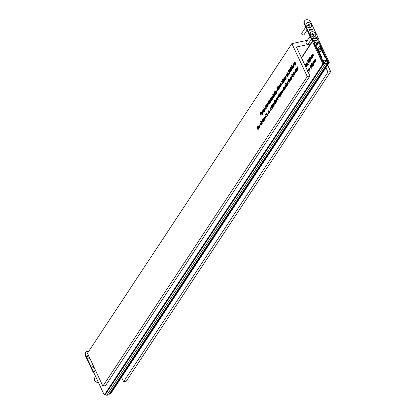 <?xml version="1.0" encoding="UTF-8"?>
<svg xmlns="http://www.w3.org/2000/svg" width="416" height="416" viewBox="0 0 416 416"><rect width="100%" height="100%" fill="white"/><g stroke="black" fill="none" stroke-linecap="round" stroke-linejoin="round"><path stroke-width="0.62" d="M313.706 41.704L314.168 42.702L314.87 42.552L315.156 43.165L314.174 43.373L323.664 63.788L322.878 63.955L312.452 41.506A0.64 0.504 -146.6 0 1 312.749 40.856L313.451 40.706M95.316 369.99L93.87 372.18A0.64 0.504 -146.6 0 0 93.855 372.648L104.286 395.091L105.066 394.924L323.664 63.788M311.631 65.224L312.052 65.556M309.202 59.992L309.624 60.32M310.138 58.625L309.717 58.713L310.466 59.077L310.528 60.59L309.847 60.336L310.409 60.31L310.367 59.212L309.832 59.015L309.655 59.514L309.145 58.006L309.587 57.335L309.348 58.167L309.618 58.958L309.91 58.562M309.946 60.185L310.658 60.252M310.513 59.181L309.832 59.015M308.474 61.142L308.058 61.23L308.802 61.594L308.864 63.107L308.183 62.852L308.745 62.826L308.703 61.729L308.168 61.532L307.991 62.031L307.481 60.523L307.923 59.852L307.684 60.684L307.954 61.474L308.246 61.079M308.282 62.707L308.994 62.774M308.849 61.698L308.168 61.532M307.325 65.322L306.415 63.367L307.325 65.322M306.847 63.528L306.81 62.712L307.138 62.686L306.94 63.372L307.705 63.846L307.736 64.766L307.388 64.839L307.611 64.007L307.024 63.492M307.367 64.563L307.819 64.49M307.117 69.872L308.402 72.613M313.789 61.474L313.472 61.542L314.662 63.128L313.565 61.807L314.028 64.095L313.024 62.624L313.487 64.912L312.577 62.951L312.832 63.149L312.931 62.358L313.399 62.452L313.612 61.428M314.454 61.558L313.565 61.807M313.908 62.379L313.024 62.624M310.908 66.378L310.487 66.466L311.236 66.825L311.298 68.344L310.617 68.089L311.178 68.058L311.137 66.966L310.601 66.768L310.424 67.267L309.915 65.759L310.357 65.083L310.118 65.915L310.388 66.711L310.679 66.316M310.716 67.938L311.428 68.006M311.282 66.934L310.601 66.768M308.142 69.67L308.012 68.52L308.516 69.103L309.192 71.417L308.142 69.67L308.506 69.592M104.286 395.091L322.878 63.955M312.754 54.122L312.437 54.184L313.633 55.775L312.53 54.454L312.993 56.742L311.99 55.271L312.452 57.559L311.542 55.598L311.797 55.791L311.896 55.006L312.369 55.099L312.582 54.075M313.42 54.2L312.53 54.454M312.874 55.026L311.99 55.271M309.988 70.268L309.114 69.878L309.046 68.24L309.499 68.104L309.93 68.64L309.764 70.444M309.546 68.136L309.046 68.24L309.499 68.104M311.241 64.142L310.851 64.22L311.48 64.454L311.584 65.244L312.125 65.645L312.151 67.049L311.402 66.778L311.272 65.718L310.851 65.39L311.028 64.085M315.188 59.353L314.87 59.42L316.061 61.006L314.964 59.686L315.427 61.974L314.423 60.507L314.886 62.795L313.976 60.835L314.231 61.027L314.33 60.242L314.798 60.33L315.011 59.306M315.853 59.436L314.964 59.686M315.307 60.258L314.423 60.507M312.572 63.861L312.151 63.95L312.9 64.308L312.962 65.827L312.281 65.567L312.837 65.541L312.796 64.444L312.26 64.251L312.088 64.745L311.574 63.237L312.021 62.566L311.776 63.398L312.047 64.194L312.343 63.799M312.374 65.421L313.087 65.489M312.946 64.412L312.26 64.251M306.176 63.029L305.984 62.613L306.212 62.91M306.212 64.267L305.713 64.376L306.597 64.766L306.649 66.409L306.145 66.492L306.218 67.002L304.938 64.251L305.573 65.255L305.932 64.199M306.649 66.409L306.145 66.492L306.665 66.383M308.807 58.906L308.417 58.989L309.046 59.218L309.156 60.013L309.691 60.408L309.717 61.818L308.968 61.542L308.844 60.486L308.417 60.159L308.594 58.854M311.355 56.238L311.038 56.306L312.229 57.897L311.132 56.571L311.693 58.713L310.591 57.392L311.054 59.68L310.144 57.72L310.398 57.912L310.497 57.127L310.965 57.216L311.184 56.191M312.021 56.321L311.132 56.571M311.475 57.143L310.591 57.392M315.208 45.594L317.6 41.969L318.302 41.818L318.016 41.205M314.522 44.127L315.156 43.165M317.673 39.806L317.897 39.759A0.64 0.504 -146.6 0 1 318.692 40.175L329.274 62.587L328.5 62.754L318.874 42.37L317.886 42.583L317.6 41.969M328.5 62.754L109.902 393.895L110.682 393.723L329.274 62.587M316.165 46.472L318.874 42.37M109.902 393.895L109.715 393.494M315.494 46.212L317.886 42.583M308.594 69.394L308.282 69.462M310.274 65.681L309.915 65.759M311.085 66.565L310.388 66.711M311.932 63.164L311.574 63.237M312.749 64.043L312.047 64.194M307.585 63.658L307.024 63.778M307.658 63.757L307.284 63.84M307.84 60.45L307.481 60.523M308.656 61.329L307.954 61.474M309.504 57.928L309.145 58.006M310.315 58.812L309.618 58.958M306.769 66.118L306.498 64.917L305.822 64.62L305.859 65.874L306.358 66.31L307.138 66.144M306.774 64.324L305.822 64.62M309.161 68.479L309.208 69.732L309.878 70.028L309.832 68.786L309.161 68.479L310.102 68.188M310.482 69.997L310.112 69.976M311.506 65.629L311.501 66.638L312.026 66.773L312.031 65.796L311.506 65.629L312.177 65.764M311.501 66.638L312.286 66.721M309.072 60.398L309.072 61.402L309.592 61.542L309.598 60.559L309.072 60.398L309.743 60.528M309.072 61.402L309.852 61.485M310.97 64.506L310.95 65.25L311.376 65.359L311.376 64.589L310.97 64.506L311.522 64.558M310.95 65.25L311.802 65.27M308.537 59.27L308.516 60.013L308.942 60.128L308.942 59.358L308.537 59.27L309.088 59.327M308.516 60.013L309.374 60.034M320.975 51.262L321.298 50.773L320.044 48.095L320.512 47.991L324.917 57.398L319.883 45.682L320.44 45.583L327.688 62.462A1.279 1.009 -146.6 0 1 327.647 63.362A1.279 1.009 -146.6 0 1 327.309 63.653A5.065 3.994 -146.6 0 1 325.4 64.064A1.279 1.009 -146.6 0 1 324.074 63.237L315.635 46.613L316.17 46.478L322.031 58.016L317.621 48.61L317.413 48.927M317.621 48.61L318.089 48.511L319.348 51.189A0.458 0.359 -146.6 0 0 319.914 51.485L321.084 51.236A0.458 0.359 -146.6 0 0 321.298 50.773M320.044 48.095L318.786 49.993M327.647 63.362L109.049 394.498A1.279 1.009 -146.6 0 1 108.716 394.789A5.065 3.994 -146.6 0 1 106.803 395.2A1.279 1.009 -146.6 0 1 105.482 394.373L105.456 394.332M324.823 63.372A2.735 2.158 -146.6 0 0 326.154 63.424A2.735 2.158 -146.6 0 0 327.194 62.868L327.506 62.884L326.05 60.044A0.458 0.359 -146.6 0 1 325.837 60.497L323.95 60.897A0.458 0.359 -146.6 0 1 323.388 60.611L324.698 63.565M326.929 63.097L327.194 62.696M90.043 358.732A2.371 1.872 -146.6 0 1 87.797 357.146A2.371 1.872 -146.6 0 1 87.844 355.404A2.371 1.872 -146.6 0 1 88.28 354.973M94.344 367.921A2.371 1.872 -146.6 0 1 92.097 366.33A2.371 1.872 -146.6 0 1 92.149 364.593A2.371 1.872 -146.6 0 1 92.581 364.161M93.829 372.258L93.21 372.388L85.322 355.55A3.65 2.881 -146.6 0 1 85.394 352.872L85.706 352.404A3.65 2.881 33.4 0 0 85.628 355.082L85.322 355.55M88.717 351.348A3.65 2.881 33.4 0 0 85.706 352.404M93.21 372.388L93.517 371.92L85.628 355.082M93.517 371.92L94.125 371.79M92.102 364.66A2.371 1.872 -146.6 0 1 92.612 364.224M87.802 355.477A2.371 1.872 -146.6 0 1 88.312 355.04M306.155 25.657A3.011 2.376 33.4 0 0 309.915 27.633A3.011 2.376 33.4 0 0 311.303 24.554A3.011 2.376 33.4 0 0 307.549 22.578A3.011 2.376 33.4 0 0 306.155 25.657M310.456 34.84A3.011 2.376 33.4 0 0 314.215 36.816A3.011 2.376 33.4 0 0 315.609 33.743A3.011 2.376 33.4 0 0 311.849 31.767A3.011 2.376 33.4 0 0 310.456 34.84M315.344 38.849L315.234 38.002L315.26 38.865L314.787 37.861L315.271 37.736L316.087 38.688L315.297 37.908L315.188 38.288L315.297 37.908M314.824 37.934L315.713 37.913M315.125 38.896L314.07 38.828L314.449 38.147L313.872 38.366L314.194 37.97L314.688 38.106L315.125 38.896M314.813 38.854L314.538 39.042M314.07 38.828L314.579 38.314M313.872 38.366L314.194 37.97L314.688 38.106M317.808 41.922L317.845 41.865A1.368 0.666 77.9 0 0 317.772 40.014L317.413 39.25L318.661 38.984L310.773 22.142A3.65 2.881 33.4 0 0 307.741 19.77A3.65 2.881 33.4 0 0 304.611 20.8A3.65 2.881 33.4 0 0 304.533 23.478L304.226 23.946A3.65 2.881 -146.6 0 1 304.299 21.268L304.611 20.8M314.132 42.619A1.368 0.666 -102.1 0 0 314.028 40.815L313.669 40.05L312.421 40.316L304.533 23.478M312.619 38.813L312.686 39.416L312.042 38.043L313.269 38.215L312.556 38.906L312.785 39.395M312.073 38.116L313.269 38.215L312.962 38.735M313.414 37.747L313.96 39.146M316.186 38.163L317.018 38.184L316.711 38.579L315.988 38.168L316.212 37.539L316.94 38.002L316.124 38.256L316.576 38.511L316.831 38.199M316.815 38.288L316.711 38.579M315.988 38.168L316.212 37.539L316.857 38.054M317.377 38.111L316.8 37.606L316.872 37.04L317.528 38.225M309.618 29.973L309.587 30.41L309.161 30.212L309.696 30.139L309.098 29.853L309.66 29.749L309.192 29.744L309.785 30.113L309.587 30.41M309.197 30.3L309.696 30.139M309.098 29.853L309.27 29.588L309.598 29.843M310.263 29.697L310.102 30.285L309.691 29.51L310.133 30.124L310.289 29.38L310.643 30.025L310.768 29.281L310.721 30.155L310.263 29.552L310.164 30.274M310.95 29.24L311.069 30.077M311.672 29.614L311.704 29.957L311.277 29.76L311.813 29.687L311.215 29.401L311.776 29.297L311.308 29.292L311.901 29.661L311.704 29.957M311.376 29.754L311.813 29.687M311.215 29.401L311.386 29.136L311.714 29.39M312.411 29.458L312.442 29.796L311.953 29.245L312.515 29.141L312.047 29.136L312.64 29.505L312.442 29.796M312.057 29.692L312.551 29.531M311.953 29.245L312.13 28.98L312.452 29.234M313.721 41.283L313.362 40.518L312.114 40.784L304.226 23.946M318.661 38.984L317.585 39.614M315.64 44.938L315.136 45.438M312.421 40.316L312.114 40.784M313.669 40.05L313.362 40.518M313.206 38.308L312.9 38.828M312.312 38.158L312.484 38.745L313.071 38.262L312.312 38.158L312.546 38.652L313.071 38.262M314.007 38.922L314.111 38.584M313.81 38.459L314.132 38.064M314.626 38.199L315.063 38.99M314.408 38.584L314.439 38.969L314.714 38.667L314.408 38.584L314.714 38.667M315.739 38.168L315.988 38.709M316.956 38.277L316.649 38.672M316.29 37.695L316.051 38.1L316.685 37.882L316.29 37.695L316.108 38.007L316.685 37.882M317.314 38.204L317.106 37.539M309.036 29.947L309.208 29.682M309.722 30.207L309.525 30.503M310.227 29.474L310.643 30.025M310.705 29.375L310.664 30.165M311.152 29.494L311.324 29.229M311.839 29.754L311.641 30.051M311.891 29.338L312.068 29.073M312.577 29.598L312.385 29.89M89.263 357.074A1.368 1.082 -146.6 0 1 88.904 356.59A1.368 1.082 -146.6 0 1 88.785 356.054M93.564 366.257A1.368 1.082 -146.6 0 1 93.205 365.773A1.368 1.082 -146.6 0 1 93.085 365.238M305.734 27.165L301.86 33.03A1.368 1.082 33.4 0 0 301.834 34.034A1.368 1.082 33.4 0 0 302.973 34.923A1.368 1.082 33.4 0 0 304.143 34.538L307.096 30.066M306.181 25.672A2.964 2.34 33.4 0 0 309.878 27.617A2.964 2.34 33.4 0 0 311.251 24.591A2.964 2.34 33.4 0 0 307.549 22.641A2.964 2.34 33.4 0 0 306.181 25.672M309.956 25.033L309.811 24.726L308.963 24.866A0.458 0.359 33.4 0 0 308.755 24.757L308.334 23.946L308.022 24.014L308.37 24.83A0.458 0.359 33.4 0 0 308.287 25.012L307.471 25.225L307.616 25.532L308.464 25.392A0.458 0.359 33.4 0 0 308.677 25.501L309.098 26.312L309.41 26.244L309.057 25.428A0.458 0.359 33.4 0 0 309.14 25.251L309.956 25.033M309.057 25.428L308.838 25.761L309.057 25.428M308.131 24.253L308.334 23.946M309.114 25.277L308.651 25.334A0.458 0.359 33.4 0 0 308.443 25.225L308.292 24.986M309.556 25.121L309.811 24.726M310.034 36.348L306.16 42.214A1.368 1.082 33.4 0 0 306.134 43.217A1.368 1.082 33.4 0 0 307.273 44.106A1.368 1.082 33.4 0 0 308.448 43.722L311.397 39.255M310.482 34.856A2.964 2.34 33.4 0 0 314.184 36.8A2.964 2.34 33.4 0 0 315.552 33.774A2.964 2.34 33.4 0 0 311.849 31.829A2.964 2.34 33.4 0 0 310.482 34.856M314.257 34.216L314.116 33.909L313.264 34.05A0.458 0.359 33.4 0 0 313.056 33.94L312.634 33.134L312.322 33.202L312.666 34.024A0.458 0.359 33.4 0 0 312.588 34.195L311.776 34.414L311.917 34.715L312.77 34.58A0.458 0.359 33.4 0 0 312.978 34.689L313.399 35.495L313.711 35.428L313.368 34.606A0.458 0.359 33.4 0 0 313.446 34.434L314.257 34.216M312.437 33.436L312.634 33.134M313.42 34.46L312.957 34.518A0.458 0.359 33.4 0 0 312.749 34.408L312.593 34.169M313.856 34.304L314.116 33.909M310.502 44.013L296.416 47.024L309.967 75.956L307.278 76.528L291.86 43.618L307.429 40.29M291.86 43.618L87.469 353.241L102.887 386.152L105.576 385.58L309.967 75.956M282.604 83.814L281.315 81.068L282.058 82.654L282.183 81.099L282.204 82.659L283.145 82.992L282.178 82.909L282.604 83.814M282.381 80.278L282.168 79.83L282.412 80.142M286.286 78.229L285.272 76.419L285.506 76.56L285.662 75.884L286.286 78.229M284.237 81.338L283.223 79.524L283.457 79.669L283.613 78.993L284.237 81.338M274.581 93.439L274.539 92.622L274.872 92.591L274.674 93.278L275.439 93.756L275.475 94.671L275.122 94.749L275.35 93.912L274.758 93.397M275.106 94.468L275.558 94.396M274.81 91.572L274.612 91.156L274.841 91.452M280.987 83.273L280.67 83.34L281.866 84.926L280.764 83.606L281.232 85.888L280.223 84.422L280.691 86.71L279.776 84.75L280.03 84.947L280.129 84.157L280.597 84.25L280.81 83.226M281.154 83.455L280.764 83.606M280.701 84.261L280.223 84.422M277.867 86.798L277.477 86.882L278.106 87.11L278.216 87.906L278.762 88.301L278.788 89.71L278.034 89.435L277.904 88.379L277.482 88.046L277.654 86.746M289.437 69.41L289.245 68.994L289.474 69.29M291.626 67.205L291.268 67.283L292.495 68.827L291.361 67.548L291.803 69.878L290.514 67.132L291.153 68.141L291.429 67.158M291.907 67.59L291.361 67.548M294.622 74.604L293.753 74.199L293.675 72.571L294.174 72.478L294.58 73.024L293.873 74.095L294.497 74.381L294.736 73.512L294.403 74.781M294.71 74.428L294.341 74.506L294.741 74.329M294.164 72.467L293.675 72.571L294.174 72.478M296.592 71.625L295.724 71.219L295.646 69.592L296.14 69.498L296.546 70.044L295.838 71.115L296.468 71.401L296.702 70.533L296.369 71.802M296.681 71.448L296.306 71.526L296.712 71.349M295.646 69.592L296.14 69.498L295.646 69.592M293.571 67.257L292.724 66.737L292.282 65.801L293.036 66.997L293.462 67.012L292.989 64.73L293.436 65.681L293.358 67.434M293.036 66.997L293.696 66.966M293.951 63.679L293.592 63.757L294.824 65.302L293.691 64.022L294.128 66.352L293.212 64.397L293.472 64.6L293.753 63.632M294.237 64.064L293.691 64.022M288.184 75.353L286.9 72.608L288.184 75.353M288.928 70.002L289.708 70.819L289.77 72.961L289.432 73.466L288.179 70.788L288.855 70.013M275.449 103.646L274.56 103.251L274.503 101.618L275.018 101.546L274.565 100.23L275.855 102.981L275.6 102.788L275.231 103.823M277.17 100.984L276.156 99.174L276.385 99.315L276.546 98.639L277.17 100.984M271.31 107.333L271.268 106.517L271.601 106.491L271.404 107.177L272.168 107.65L272.204 108.566L271.851 108.644L272.074 107.812L271.487 107.297M271.83 108.368L272.288 108.29M273.51 106.584L272.62 106.189L272.563 104.556L273.068 104.468L272.995 103.958L273.915 105.919L273.66 105.726L273.291 106.761M283.14 89.414L283.098 88.598L283.431 88.566L283.234 89.253L283.998 89.731L284.034 90.646L283.686 90.724L283.91 89.887L283.317 89.372M284.034 90.646L283.686 90.724L284.034 90.646M283.665 90.444L284.118 90.371M285.756 88.036L284.872 87.651L284.804 86.013L285.256 85.878L285.693 86.414L285.527 88.218M285.303 85.904L284.804 86.013L285.256 85.878M279.136 96.944L278.626 97.724L278.236 94.671L279.287 96.912M280.94 92.279L280.623 92.347L281.824 93.933L280.722 92.612L281.284 94.749L280.181 93.434L280.649 95.716L279.729 93.761L279.989 93.954L280.082 93.163L280.556 93.257L280.769 92.232M281.112 92.466L280.722 92.612M280.66 93.267L280.181 93.434M261.612 121.607L261.253 121.685L262.486 123.23L261.352 121.95L261.789 124.28L260.504 121.534L261.144 122.543L261.414 121.56M261.898 121.992L261.352 121.95M263.552 118.669L263.193 118.747L264.425 120.292L263.292 119.012L263.728 121.342L262.813 119.387L263.078 119.59L263.354 118.622M263.838 119.054L263.292 119.012M257.062 128.092L256.833 127.093L257.436 127.525L258.118 129.844L257.062 128.092L257.431 128.014M259.823 127.322L258.955 126.916L258.877 125.294L259.376 125.195L259.776 125.746L259.069 126.818L259.698 127.098L259.932 126.23L259.6 127.504M259.912 127.145L259.537 127.223L259.943 127.046M266.848 114.093L266.807 113.277L267.14 113.251L266.942 113.937L267.706 114.41L267.743 115.326L267.389 115.404L267.618 114.566L267.025 114.052M267.368 115.123L267.826 115.05M268.871 111.03L268.83 110.214L269.162 110.183L268.965 110.869L269.729 111.348L269.766 112.263L269.412 112.341L269.636 111.504L269.048 110.989M269.391 112.06L269.849 111.987M265.944 118.045L265.075 117.64L264.997 116.017L265.496 115.918L265.902 116.47L265.195 117.541L265.819 117.827L266.058 116.953L265.725 118.227M266.032 117.868L265.663 117.952L266.063 117.77M264.997 116.017L265.496 115.918L264.997 116.017M267.332 115.887L266.417 113.927L267.332 115.887M262.917 110.692L262.558 110.77L263.323 111.311L263.791 112.315L262.657 111.036L263.094 113.365L262.179 111.405L262.439 111.613L262.72 110.64M263.203 111.077L262.657 111.036M267.686 103.475L267.327 103.548L268.554 105.092L267.42 103.813L267.862 106.142L266.947 104.187L267.207 104.39L267.488 103.423M267.966 103.86L267.42 103.813M272.875 94.671L272.667 94.229L272.906 94.536M273.998 94.318L273.957 93.501L274.29 93.475L274.092 94.162L274.856 94.635L274.893 95.55L274.544 95.628L274.768 94.791L274.175 94.281M274.893 95.55L274.544 95.628L274.893 95.555M274.524 95.352L274.976 95.274M265.377 106.558L265.148 105.555L265.751 105.992L266.432 108.306L265.377 106.558L265.746 106.48M288.153 81L288.018 79.851L288.527 80.434L289.208 82.748L288.153 81L288.517 80.922M287.669 85.14L286.801 84.734L286.723 83.106L287.222 83.013L287.622 83.564L286.92 84.63L287.544 84.916L287.778 84.048L287.446 85.316M287.758 84.963L287.383 85.041L287.789 84.864M287.206 83.002L286.723 83.106L287.222 83.013M262.47 114.369L261.581 113.974L261.524 112.336L262.028 112.252L261.955 111.743L262.876 113.698L262.621 113.506L262.252 114.54M298.282 68.999L296.998 66.253L298.282 68.999M272.589 95.987L272.272 96.054L273.473 97.646L272.366 96.325L272.834 98.608L271.825 97.141L272.293 99.429L271.378 97.469L271.632 97.661L271.731 96.876L272.204 96.97L272.418 95.945M272.756 96.174L272.366 96.325M272.308 96.98L271.825 97.141M270.894 101.546L269.88 99.736L270.114 99.876L270.27 99.2L270.894 101.546M291.866 75.374L291.73 74.23L292.24 74.807L292.921 77.121L291.866 75.374L292.235 75.296M290.909 80.226L290.04 79.82L289.962 78.198L290.462 78.104L290.867 78.65L290.16 79.721L290.784 80.007L291.023 79.134L290.69 80.408M290.997 80.049L290.628 80.132L291.028 79.955M290.451 78.094L289.962 78.198L290.462 78.104M295.422 64.397L294.554 64.022L294.492 62.4L294.98 62.301L294.918 61.812L295.896 64.012L295.786 65.13L295.095 65.125L295.667 64.906L295.563 63.544L295.194 64.568M294.492 62.4L294.98 62.301L294.492 62.4M295.786 65.13L295.339 65.073M295.194 64.979L295.911 64.854M102.887 386.152L307.278 76.528M271.669 100.433L270.78 100.038L270.722 98.4L271.237 98.332L270.785 97.016L272.074 99.762L271.82 99.57L271.45 100.604M289.432 79.466L289.073 79.544L290.306 81.089L289.172 79.81L289.609 82.139L288.324 79.388L288.964 80.402L289.234 79.42M289.718 79.851L289.172 79.81M274.092 96.762L273.208 96.366L273.151 94.728L273.655 94.64L273.582 94.13L274.498 96.091L274.243 95.898L273.874 96.933M270.202 102.658L269.313 102.263L269.256 100.625L269.76 100.537L269.688 100.032L270.603 101.988L270.348 101.795L269.979 102.83M288.324 84.089L287.31 82.28L287.539 82.42L287.695 81.744L288.324 84.089M297.575 70.132L296.686 69.737L296.629 68.099L297.133 68.016L297.06 67.506L297.981 69.462L297.721 69.269L297.357 70.304M291.32 76.612L290.961 76.69L292.188 78.234L291.054 76.955L291.496 79.284L290.576 77.324L290.841 77.532L291.122 76.565M291.6 76.996L291.054 76.955M285.828 84.526L285.594 83.528L286.198 83.959L286.879 86.273L285.828 84.526L286.192 84.448M269.178 104.208L268.289 103.818L268.232 102.18L268.741 102.107L268.294 100.792L269.578 103.542L269.324 103.35L268.954 104.385M267.238 107.151L266.349 106.756L266.292 105.118L266.796 105.03L266.724 104.52L267.639 106.48L267.384 106.288L267.015 107.323M273.182 94.214L272.969 93.766L273.213 94.078M265.117 110.297L263.832 107.552L265.117 110.297M264.41 111.431L263.52 111.036L263.463 109.398L263.968 109.309L263.895 108.805L264.815 110.76L264.56 110.568L264.191 111.602M265.034 107.895L264.997 107.078L265.325 107.052L265.127 107.739L265.897 108.212L265.928 109.132L265.58 109.205L265.803 108.373L265.216 107.858M265.928 109.132L265.58 109.205L265.928 109.132M265.559 108.93L266.016 108.852M266.172 113.589L265.98 113.178L266.209 113.474M266.614 116.979L265.325 114.228L266.614 116.979M270.988 110.406L270.098 110.011L270.041 108.373L270.546 108.29L270.473 107.78L271.393 109.736L271.138 109.543L270.769 110.578M268.965 113.469L268.076 113.074L268.018 111.441L268.523 111.353L268.455 110.843L269.37 112.798L269.116 112.606L268.746 113.641M261.243 125.169L260.343 124.826L260.302 123.131L260.879 123.042L260.411 123.38L260.432 124.66L261.134 124.925L261.404 124.155L260.988 125.372M260.848 123.011L260.302 123.131L260.879 123.042M260.858 123.287L260.411 123.38M261.331 124.998L260.931 125.081L261.373 124.873M258.346 126.563L257.988 126.641L259.215 128.185L258.081 126.906L258.523 129.236L257.234 126.485L257.873 127.499L258.149 126.511M258.627 126.948L258.081 126.906M264.467 117.286L264.108 117.364L265.34 118.908L264.207 117.629L264.644 119.959L263.728 117.998L263.988 118.206L264.269 117.234M264.753 117.671L264.207 117.629M263.104 122.346L262.215 121.95L262.158 120.318L262.668 120.229L262.595 119.72L263.51 121.68L263.255 121.488L262.886 122.522M282.339 90.158L282.022 90.225L283.223 91.811L282.121 90.49L282.682 92.633L281.58 91.312L282.048 93.595L281.128 91.64L281.388 91.832L281.481 91.047L281.954 91.14L282.168 90.116M282.511 90.345L282.121 90.49M282.058 91.146L281.58 91.312M279.219 93.688L278.829 93.772L279.464 94L279.573 94.791L280.114 95.186L280.145 96.595L279.391 96.325L279.261 95.264L278.834 94.936L279.011 93.636M286.411 86.986L285.397 85.176L285.631 85.316L285.787 84.64L286.411 86.986M284.263 87.298L283.91 87.37L285.137 88.915L284.003 87.641L284.445 89.965L283.156 87.22L283.795 88.234L284.071 87.246M284.549 87.682L284.003 87.641M273.957 102.908L273.598 102.986L274.83 104.53L273.697 103.251L274.134 105.581L273.218 103.626L273.478 103.828L273.759 102.861M274.243 103.293L273.697 103.251M271.653 105.997L271.419 104.993L272.028 105.43L272.709 107.744L271.653 105.997L272.017 105.919M277.945 99.871L277.056 99.476L276.999 97.838L277.508 97.77L277.061 96.455L278.346 99.2L278.091 99.008L277.722 100.043M276.474 102.097L275.584 101.702L275.527 100.064L276.037 99.975L275.964 99.466L276.879 101.426L276.624 101.234L276.255 102.268M287.477 76.487L286.588 76.092L286.53 74.454L287.035 74.37L286.962 73.861L287.882 75.816L287.628 75.624L287.258 76.658M291.252 70.767L290.352 70.424L290.311 68.728L290.888 68.64L290.42 68.978L290.441 70.257L291.143 70.522L291.413 69.753L291.002 70.97M290.857 68.609L290.311 68.728L290.888 68.64M290.867 68.884L290.42 68.978M291.346 70.595L290.945 70.678L291.382 70.47M291.756 66.596L291.621 65.452L292.131 66.03L292.812 68.344L291.756 66.596L292.126 66.518M287.685 73.585L287.648 72.769L287.981 72.738L287.778 73.424L288.548 73.902L288.579 74.818L288.231 74.896L288.454 74.058L287.867 73.544M288.579 74.818L288.231 74.896L288.579 74.818M288.21 74.615L288.668 74.542M293.145 73.845L292.786 73.918L294.018 75.462L292.885 74.188L293.322 76.513L292.037 73.767L292.677 74.781L292.947 73.793M293.431 74.23L292.885 74.188M261.31 116.069L259.958 113.537L260.53 114.41L260.645 112.497L260.676 114.504L261.94 115.118L260.702 114.78L261.31 116.069M290.597 71.703L289.682 69.748L290.597 71.703M294.902 71.594L294.861 70.777L295.194 70.751L294.996 71.438L295.76 71.911L295.797 72.826L295.448 72.904L295.672 72.067L295.079 71.557M295.428 72.623L295.88 72.55M277.784 90.059L277.269 90.834L276.884 87.781L277.935 90.028M279.588 85.389L279.271 85.457L280.467 87.043L279.365 85.722L279.926 87.864L278.824 86.544L279.292 88.826L278.377 86.871L278.632 87.064L278.725 86.278L279.198 86.372L279.412 85.348M279.755 85.576L279.365 85.722M279.302 86.377L278.824 86.544M276.578 92.94L275.714 92.565L275.647 90.943L276.136 90.844L276.073 90.355L277.056 92.555L276.947 93.673L276.25 93.668L276.822 93.449L276.718 92.087L276.349 93.111M276.947 93.673L276.5 93.616M276.349 93.522L277.072 93.397M275.964 93.865L275.049 91.91L275.964 93.865M284.154 78.525L283.738 79.16L283.624 78.915L284.222 78.016L284.565 80.428L285.126 79.992L284.502 80.938L284.289 78.494M285.636 79.279L284.768 78.874L284.69 77.251L285.184 77.152L285.589 77.704L284.882 78.775L285.511 79.056L285.745 78.187L285.412 79.461M285.724 79.102L285.35 79.18L285.756 79.004M285.173 77.147L284.69 77.251L285.184 77.152M283.608 82.347L282.76 81.827L282.324 80.891L283.078 82.087L283.499 82.103L283.031 79.82L283.478 80.772L283.395 82.524M283.078 82.087L283.733 82.056M282.682 79.815L282.474 79.368L282.719 79.68M327.647 65.057L330.678 71.531L327.99 72.103L325.915 67.678M327.99 72.103L123.594 381.727L126.287 381.155L330.678 71.531M123.594 381.727L121.524 377.302M292.323 75.098L292.006 75.166M286.281 84.245L285.964 84.313M288.605 80.72L288.293 80.787M265.834 106.278L265.517 106.345M274.737 94.442L274.175 94.567M274.81 94.546L274.44 94.624M265.777 108.025L265.216 108.144M265.85 108.124L265.476 108.207M269.61 111.155L269.048 111.275M269.682 111.254L269.308 111.337M267.587 114.218L267.025 114.338M267.66 114.322L267.285 114.4M257.52 127.816L257.202 127.884M283.878 89.539L283.317 89.658M283.951 89.638L283.582 89.721M272.048 107.463L271.487 107.583M272.121 107.562L271.747 107.64M272.106 105.716L271.794 105.784M288.543 70.71L288.179 70.788M292.214 66.321L291.897 66.388M288.428 73.71L287.867 73.83M288.501 73.809L288.127 73.892M261.076 114.696L260.702 114.78M295.641 71.718L295.079 71.838M295.714 71.822L295.344 71.9M275.319 93.564L274.758 93.683M275.392 93.662L275.018 93.746M284.882 80.361L284.565 80.428M283.941 78.848L283.624 78.915M282.636 82.815L282.178 82.909M289.401 73.044L289.801 72.322L289.609 70.964L288.844 70.372L288.402 70.918L289.401 73.044L289.76 72.966M262.272 120.557L262.314 121.81L262.995 122.101L262.954 120.848L262.272 120.557L262.876 120.323M263.198 122.153L262.824 122.231L263.229 122.054M286.645 74.693L286.686 75.946L287.368 76.242L287.326 74.989L286.645 74.693L287.248 74.464M287.57 76.294L287.196 76.372L287.602 76.19M296.743 68.338L296.785 69.592L297.466 69.888L297.424 68.635L296.743 68.338L297.346 68.11M297.669 69.94L297.294 70.018L297.695 69.836M269.37 100.864L269.412 102.118L270.093 102.414L270.052 101.161L269.37 100.864L269.974 100.636M270.296 102.466L269.922 102.544L270.322 102.362M263.578 109.637L263.619 110.89L264.3 111.186L264.259 109.933L263.578 109.637L264.181 109.408M264.503 111.238L264.129 111.316L264.534 111.134M266.406 105.357L266.448 106.61L267.129 106.902L267.088 105.654L266.406 105.357L267.004 105.128M267.332 106.954L266.958 107.037L267.358 106.855M261.638 112.575L261.68 113.828L262.361 114.124L262.319 112.871L261.638 112.575L262.241 112.346M262.564 114.176L262.189 114.254L262.595 114.072M275.642 100.303L275.683 101.556L276.364 101.847L276.323 100.599L275.642 100.303L276.245 100.074M276.567 101.899L276.193 101.982L276.598 101.8M274.617 101.858L274.659 103.111L275.34 103.402L275.298 102.149L274.617 101.858L275.22 101.624M275.543 103.454L275.168 103.532L275.574 103.355M277.113 98.077L277.155 99.33L277.836 99.627L277.794 98.374L277.113 98.077L277.711 97.848M278.039 99.679L277.664 99.757L278.065 99.575M272.678 104.796L272.719 106.049L273.4 106.34L273.359 105.087L272.678 104.796L273.281 104.562M273.603 106.392L273.229 106.47L273.634 106.293M270.156 108.612L270.197 109.866L270.878 110.162L270.837 108.909L270.156 108.612L270.759 108.384M271.081 110.214L270.707 110.292L271.112 110.11M270.837 98.639L270.878 99.892L271.56 100.188L271.518 98.935L270.837 98.639L271.44 98.41M271.762 100.24L271.388 100.318L271.794 100.136M268.133 111.675L268.174 112.934L268.856 113.225L268.814 111.972L268.133 111.675L268.736 111.446M269.058 113.277L268.684 113.355L269.09 113.173M273.26 94.968L273.302 96.221L273.983 96.512L273.946 95.264L273.26 94.968L273.863 94.739M274.186 96.564L273.811 96.647L274.217 96.465M268.346 102.419L268.388 103.672L269.069 103.964L269.027 102.716L268.346 102.419L268.944 102.19M269.272 104.016L268.897 104.099L269.298 103.917M284.918 86.252L284.97 87.506L285.641 87.797L285.594 86.559L284.918 86.252L285.459 86.044M285.844 87.854L285.464 87.932L285.875 87.75M294.611 62.629L294.658 63.887L295.313 64.147L295.272 62.925L294.611 62.629L295.194 62.41M295.506 64.215L295.126 64.298L295.537 64.1M275.772 91.172L275.813 92.43L276.474 92.69L276.432 91.468L275.772 91.172L276.354 90.953M276.666 92.758L276.286 92.841L276.697 92.643M278.138 88.291L278.138 89.294L278.663 89.43L278.663 88.452L278.138 88.291L278.814 88.421M278.138 89.294L278.923 89.378M279.49 95.176L279.49 96.184L280.015 96.32L280.02 95.342L279.49 95.176L280.166 95.311M279.49 96.184L280.275 96.262M294.518 72.899L293.795 72.805L293.769 73.84L294.372 72.935L293.795 72.805M294.086 73.772L293.769 73.84M285.527 77.579L284.804 77.48L284.783 78.515L285.381 77.61L284.804 77.48M285.095 78.447L284.783 78.515M287.56 83.439L286.837 83.34L286.816 84.375L287.414 83.47L286.837 83.34M287.134 84.308L286.816 84.375M265.84 116.345L265.117 116.251L265.091 117.286L265.694 116.376L265.117 116.251M265.408 117.218L265.091 117.286M296.483 69.919L295.76 69.826L295.74 70.86L296.338 69.95L295.76 69.826M296.052 70.793L295.74 70.86M290.805 78.525L290.082 78.432L290.056 79.466L290.659 78.556L290.082 78.432M290.373 79.399L290.056 79.466M259.714 125.622L258.991 125.528L258.97 126.558L259.568 125.653L258.991 125.528M259.282 126.49L258.97 126.558M277.654 89.783L277.108 88.618L277.332 90.272L277.997 89.71M277.69 90.194L277.332 90.272M279.011 96.673L278.465 95.508L278.689 97.157L279.354 96.595M279.048 97.084L278.689 97.157M277.597 87.162L277.581 87.906L278.008 88.015L278.008 87.251L277.597 87.162L278.153 87.22M277.581 87.906L278.434 87.927M278.954 94.052L278.933 94.796L279.36 94.905L279.365 94.136L278.954 94.052L279.51 94.104M278.933 94.796L279.791 94.812M93.855 372.648L95.436 370.25M301.564 58.006L312.452 41.506M98.358 382.335L98.088 382.408C95.004 382.268 93.834 380.791 94.588 377.967A3.058 2.413 33.4 0 0 95.046 380.994A3.058 2.413 33.4 0 0 98.306 382.226M318.006 48.526L319.883 45.682M317.985 48.532L319.878 45.666M108.716 394.789L327.309 63.653M106.803 395.2L325.4 64.064M105.482 394.373L324.074 63.237M324.418 62.639L325.837 60.497M323.716 61.256L323.95 60.897M317.772 40.014L314.028 40.815M317.845 41.865L314.148 42.656M308.833 25.719L309.14 25.251M308.854 25.797L309.057 25.496M307.98 25.454L308.235 25.064M308.376 25.168L308.682 24.7M308.443 25.225L308.755 24.757M308.651 25.334L308.963 24.866M308.74 25.36L309.046 24.892M313.134 34.902L313.446 34.434M313.16 34.986L313.357 34.679M312.562 34.242L312.296 34.637L312.541 34.247M312.676 34.351L312.988 33.883M312.749 34.408L313.056 33.94M312.957 34.518L313.264 34.05M313.04 34.544L313.352 34.076M288.891 70.351L288.397 70.455M289.869 72.784L289.526 72.857M301.439 57.746L312.463 41.044M310.762 66.633L311.542 66.472M311.033 68.167L311.818 68M312.421 64.116L313.206 63.955M312.697 65.645L313.477 65.484M307.523 64.6L308.308 64.438M308.329 61.402L309.109 61.235M308.604 62.93L309.384 62.769M309.993 58.885L310.773 58.718M310.263 60.414L311.048 60.247M307.408 71.266L308.188 71.105M311.657 65.51L312.442 65.343M311.844 66.919L312.624 66.758M309.228 60.273L310.008 60.112M309.416 61.688L310.196 61.521M311.111 64.386L311.896 64.22M311.246 65.458L312.026 65.296M308.682 59.15L309.462 58.989M308.812 60.226L309.592 60.06M95.612 376.423L94.588 377.967M317.959 48.537L319.888 45.62M324.47 62.738L326.035 60.362M308.844 25.688L309.15 25.225M313.144 34.876L313.456 34.408M312.307 34.632L312.582 34.221M295.454 65.083L295.859 64.995M289.297 79.706L289.593 79.643M291.184 76.851L291.476 76.788M274.68 95.389L274.971 95.326M267.55 103.709L267.847 103.646M262.787 110.926L263.078 110.864M265.72 108.966L266.006 108.904M269.552 112.096L269.844 112.034M267.53 115.159L267.821 115.102M260.608 123.219L260.868 123.167M258.211 126.797L258.502 126.734M263.422 118.908L263.713 118.846M264.337 117.52L264.628 117.458M261.477 121.846L261.773 121.784M283.821 90.48L284.112 90.418M284.133 87.532L284.424 87.469M273.827 103.147L274.118 103.085M271.991 108.404L272.282 108.342M293.821 63.918L294.112 63.856M293.301 67.142L293.665 67.064M288.371 74.651L288.662 74.589M293.01 74.079L293.306 74.017M291.491 67.444L291.788 67.382M295.584 72.665L295.875 72.602M276.614 93.626L277.02 93.538M275.262 94.505L275.553 94.442M283.338 82.233L283.707 82.155M278.288 88.166L278.637 88.093M278.481 89.575L278.892 89.487M279.646 95.056L279.994 94.983M279.838 96.465L280.249 96.377M293.977 72.67L294.31 72.597M284.986 77.345L285.319 77.272M287.024 83.205L287.357 83.132M265.299 116.111L265.632 116.043M295.942 69.69L296.28 69.618M290.264 78.291L290.597 78.224M259.173 125.388L259.511 125.315M277.742 87.043L278.034 86.98M277.878 88.119L278.522 87.979M279.094 93.933L279.391 93.87M279.23 95.004L279.88 94.869"/></g></svg>
